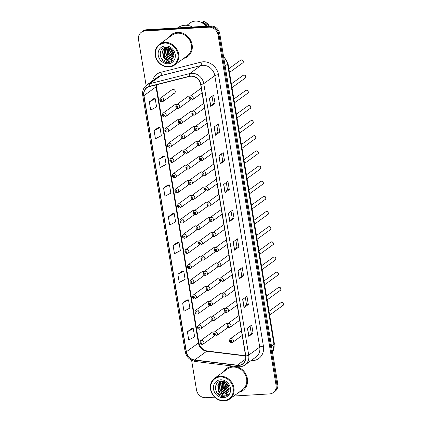 <?xml version="1.0" encoding="UTF-8"?>
<svg xmlns="http://www.w3.org/2000/svg" width="422" height="422" viewBox="0 0 422 422"><rect width="100%" height="100%" fill="white"/><g stroke="black" fill="none" stroke-linecap="round" stroke-linejoin="round"><path stroke-width="0.63" d="M176.512 104.746A2.136 1.888 -125.9 0 0 174.56 104.841L163.04 113.18A2.136 1.888 54.1 0 1 165.545 116.641L164.49 117.015C162.222 116.519 161.742 115.238 163.04 113.18M179.023 119.911A2.136 1.888 -125.9 0 0 177.071 120.001L165.551 128.341A2.136 1.888 54.1 0 1 168.056 131.801L167.001 132.176C164.733 131.68 164.253 130.398 165.551 128.341M181.534 135.072A2.136 1.888 -125.9 0 0 179.577 135.167L168.056 143.501A2.136 1.888 54.1 0 1 170.562 146.967L169.507 147.341C167.244 146.84 166.759 145.564 168.056 143.501M184.045 150.232A2.136 1.888 -125.9 0 0 182.088 150.327L170.567 158.661A2.136 1.888 54.1 0 1 173.073 162.127L172.018 162.502C169.755 162.001 169.269 160.724 170.567 158.661M186.55 165.392A2.136 1.888 -125.9 0 0 184.599 165.487L173.078 173.827A2.136 1.888 54.1 0 1 175.584 177.287L174.529 177.662C172.266 177.161 171.78 175.884 173.078 173.827M189.061 180.553A2.136 1.888 -125.9 0 0 187.11 180.648L175.589 188.987A2.136 1.888 54.1 0 1 178.095 192.448L177.04 192.822C174.777 192.327 174.291 191.045 175.589 188.987M191.572 195.718A2.136 1.888 -125.9 0 0 189.62 195.808L178.1 204.148A2.136 1.888 54.1 0 1 180.605 207.608L179.55 207.983C177.282 207.487 176.802 206.205 178.1 204.148M194.083 210.879A2.136 1.888 -125.9 0 0 192.126 210.974L180.611 219.308A2.136 1.888 54.1 0 1 183.116 222.774L182.061 223.148C179.793 222.647 179.313 221.371 180.611 219.308M196.594 226.039A2.136 1.888 -125.9 0 0 194.637 226.134L183.116 234.468A2.136 1.888 54.1 0 1 185.622 237.934L184.567 238.309C182.304 237.808 181.819 236.531 183.116 234.468M199.1 241.199A2.136 1.888 -125.9 0 0 197.148 241.294L185.627 249.634A2.136 1.888 54.1 0 1 188.133 253.094L187.078 253.469C184.815 252.973 184.33 251.691 185.627 249.634M201.61 256.36A2.136 1.888 -125.9 0 0 199.659 256.455L188.138 264.794A2.136 1.888 54.1 0 1 190.644 268.255L189.589 268.629C187.326 268.134 186.84 266.852 188.138 264.794M204.121 271.525A2.136 1.888 -125.9 0 0 202.17 271.615L190.649 279.955A2.136 1.888 54.1 0 1 193.155 283.415L192.1 283.795C189.837 283.294 189.351 282.012 190.649 279.955M206.632 286.686A2.136 1.888 -125.9 0 0 204.681 286.781L193.16 295.115A2.136 1.888 54.1 0 1 195.666 298.581L194.611 298.955C192.342 298.454 191.862 297.178 193.16 295.115M209.143 301.846A2.136 1.888 -125.9 0 0 207.186 301.941L195.666 310.276A2.136 1.888 54.1 0 1 198.176 313.741L197.116 314.116C194.853 313.615 194.368 312.338 195.666 310.276M211.654 317.006A2.136 1.888 -125.9 0 0 209.697 317.101L198.176 325.441A2.136 1.888 54.1 0 1 200.682 328.902L199.627 329.276C197.364 328.78 196.879 327.498 198.176 325.441M214.16 332.167A2.136 1.888 -125.9 0 0 212.208 332.262L200.687 340.601A2.136 1.888 54.1 0 1 203.193 344.062L202.138 344.436C199.875 343.941 199.39 342.659 200.687 340.601M173.642 93.462A2.136 1.888 -125.9 0 0 172.962 89.358A2.136 1.888 -125.9 0 0 172.049 89.68L160.529 98.015A2.136 1.888 54.1 0 1 163.034 101.48L161.979 101.855C159.716 101.354 159.231 100.077 160.529 98.015M192.532 111.45A2.136 1.888 -125.9 0 0 190.575 111.545L179.055 119.885A2.136 1.888 54.1 0 1 181.565 123.345L180.51 123.72C178.242 123.224 177.762 121.942 179.055 119.885M195.043 126.616A2.136 1.888 -125.9 0 0 193.086 126.705L181.565 135.045A2.136 1.888 54.1 0 1 184.071 138.506L183.016 138.88C180.753 138.384 180.268 137.103 181.565 135.045M197.549 141.776A2.136 1.888 -125.9 0 0 195.597 141.871L184.076 150.206A2.136 1.888 54.1 0 1 186.582 153.671L185.527 154.046C183.264 153.545 182.779 152.268 184.076 150.206M200.06 156.937A2.136 1.888 -125.9 0 0 198.108 157.031L186.587 165.366A2.136 1.888 54.1 0 1 189.093 168.832L188.038 169.206C185.775 168.705 185.29 167.428 186.587 165.366M202.571 172.097A2.136 1.888 -125.9 0 0 200.619 172.192L189.098 180.532A2.136 1.888 54.1 0 1 191.604 183.992L190.549 184.367C188.281 183.865 187.801 182.589 189.098 180.532M205.081 187.257A2.136 1.888 -125.9 0 0 203.13 187.352L191.609 195.692A2.136 1.888 54.1 0 1 194.115 199.152L193.06 199.527C190.791 199.031 190.311 197.749 191.609 195.692M207.592 202.423A2.136 1.888 -125.9 0 0 205.635 202.513L194.115 210.852A2.136 1.888 54.1 0 1 196.626 214.313L195.565 214.687C193.302 214.191 192.817 212.91 194.115 210.852M210.103 217.583A2.136 1.888 -125.9 0 0 208.146 217.678L196.626 226.013A2.136 1.888 54.1 0 1 199.131 229.478L198.076 229.853C195.813 229.352 195.328 228.075 196.626 226.013M212.609 232.744A2.136 1.888 -125.9 0 0 210.657 232.838L199.137 241.173A2.136 1.888 54.1 0 1 201.642 244.639L200.587 245.013C198.324 244.512 197.839 243.236 199.137 241.173M215.12 247.904A2.136 1.888 -125.9 0 0 213.168 247.999L201.647 256.339A2.136 1.888 54.1 0 1 204.153 259.799L203.098 260.174C200.835 259.678 200.35 258.396 201.647 256.339M217.631 263.064A2.136 1.888 -125.9 0 0 215.679 263.159L204.158 271.499A2.136 1.888 54.1 0 1 206.664 274.959L205.609 275.334C203.341 274.838 202.861 273.556 204.158 271.499M220.142 278.23A2.136 1.888 -125.9 0 0 218.19 278.32L206.669 286.659A2.136 1.888 54.1 0 1 209.175 290.12L208.12 290.5C205.852 289.998 205.372 288.717 206.669 286.659M222.652 293.39A2.136 1.888 -125.9 0 0 220.695 293.485L209.175 301.82A2.136 1.888 54.1 0 1 211.68 305.285L210.625 305.66C208.362 305.159 207.877 303.882 209.175 301.82M225.158 308.551A2.136 1.888 -125.9 0 0 223.206 308.646L211.686 316.98A2.136 1.888 54.1 0 1 214.191 320.446L213.136 320.82C210.873 320.319 210.388 319.043 211.686 316.98M227.669 323.711A2.136 1.888 -125.9 0 0 225.717 323.806L214.197 332.146A2.136 1.888 54.1 0 1 216.702 335.606L215.647 335.981C213.384 335.485 212.899 334.203 214.197 332.146M190.021 96.29A2.136 1.888 -125.9 0 0 188.07 96.385L176.549 104.719A2.136 1.888 54.1 0 1 179.055 108.185L178 108.559C175.731 108.058 175.251 106.782 176.549 104.719M176.153 108.623A2.136 1.888 -125.9 0 0 176.982 108.359M178.664 123.788A2.136 1.888 -125.9 0 0 179.492 123.525L168.056 131.801M181.17 138.949A2.136 1.888 -125.9 0 0 182.003 138.685L170.562 146.967M183.681 154.109A2.136 1.888 -125.9 0 0 184.509 153.845L173.073 162.127M186.192 169.269A2.136 1.888 -125.9 0 0 187.02 169.006L175.584 177.287M188.703 184.435A2.136 1.888 -125.9 0 0 189.531 184.166L178.095 192.448M191.213 199.595A2.136 1.888 -125.9 0 0 192.042 199.332L180.605 207.608M193.719 214.756A2.136 1.888 -125.9 0 0 194.553 214.492L183.116 222.774M196.23 229.916A2.136 1.888 -125.9 0 0 197.058 229.652M198.741 245.077A2.136 1.888 -125.9 0 0 199.569 244.813L188.133 253.094M201.252 260.242A2.136 1.888 -125.9 0 0 202.08 259.973L190.644 268.255M203.763 275.402A2.136 1.888 -125.9 0 0 204.591 275.139L193.155 283.415M206.274 290.563A2.136 1.888 -125.9 0 0 207.102 290.299L195.666 298.581M208.779 305.723A2.136 1.888 -125.9 0 0 209.613 305.459L198.176 313.741M211.29 320.884A2.136 1.888 -125.9 0 0 212.118 320.62M213.801 336.049A2.136 1.888 -125.9 0 0 214.629 335.785L203.193 344.062M192.168 115.327A2.136 1.888 -125.9 0 0 193.002 115.064L181.565 123.345M194.679 130.493A2.136 1.888 -125.9 0 0 195.507 130.229L184.071 138.506M197.19 145.653A2.136 1.888 -125.9 0 0 198.018 145.39L186.582 153.671M199.701 160.814A2.136 1.888 -125.9 0 0 200.529 160.55L189.093 168.832M202.212 175.974A2.136 1.888 -125.9 0 0 203.04 175.71L191.604 183.992M204.723 191.14A2.136 1.888 -125.9 0 0 205.551 190.871L194.115 199.152M207.228 206.3A2.136 1.888 -125.9 0 0 208.062 206.036L196.626 214.313M209.739 221.46A2.136 1.888 -125.9 0 0 210.567 221.197L199.131 229.478M212.25 236.621A2.136 1.888 -125.9 0 0 213.078 236.357L201.642 244.639M214.761 251.781A2.136 1.888 -125.9 0 0 215.589 251.517L204.153 259.799M217.272 266.947A2.136 1.888 -125.9 0 0 218.1 266.678L206.664 274.959M219.778 282.107A2.136 1.888 -125.9 0 0 220.611 281.843L209.175 290.12M222.288 297.267A2.136 1.888 -125.9 0 0 223.122 297.004L211.68 305.285M224.799 312.428A2.136 1.888 -125.9 0 0 225.628 312.164L214.191 320.446M227.31 327.588A2.136 1.888 -125.9 0 0 228.138 327.324M189.663 100.167A2.136 1.888 -125.9 0 0 190.491 99.903L179.055 108.185M177.472 32.373A13.678 12.101 -125.9 0 0 171.627 34.43A13.678 12.101 -125.9 0 0 168.716 37.59A13.678 12.101 -125.9 0 1 171.627 34.43A13.678 12.101 -125.9 0 1 177.472 32.373A13.678 12.101 -125.9 0 1 191.166 41.461A13.678 12.101 -125.9 0 1 187.669 56.59A13.678 12.101 -125.9 0 0 191.166 41.461A13.678 12.101 -125.9 0 0 177.472 32.373M232.744 366.254A13.678 12.101 -125.9 0 0 226.904 368.311A13.678 12.101 -125.9 0 0 223.992 371.471A13.678 12.101 -125.9 0 1 226.904 368.311A13.678 12.101 -125.9 0 1 232.744 366.254A13.678 12.101 -125.9 0 1 234.184 366.254A13.678 12.101 -125.9 0 0 232.744 366.254M190.892 76.229A9.12 8.065 54.1 0 1 200.661 84.495L245.604 355.978A9.12 8.065 54.1 0 1 242.629 363.859A9.12 8.065 54.1 0 1 237.269 365.183L194.669 359.961A9.12 8.065 54.1 0 1 186.371 351.748L143.965 95.609A9.12 8.065 54.1 0 1 146.935 87.729A9.12 8.065 54.1 0 1 149.409 86.573L189.467 76.451A9.12 8.065 54.1 0 1 190.892 76.229M190.855 76.013A9.347 8.266 -125.9 0 0 189.399 76.234L149.341 86.362A9.347 8.266 -125.9 0 0 143.76 95.62L186.16 351.758A9.347 8.266 -125.9 0 0 194.669 360.177L237.269 365.399A9.347 8.266 -125.9 0 0 245.81 355.968L200.867 84.484A9.347 8.266 -125.9 0 0 190.855 76.013M141.307 32.272L143.026 31.022A8.551 7.564 -125.9 0 1 146.682 29.74L210.62 25.948A8.551 7.564 -125.9 0 1 219.778 33.691L277.771 383.994A8.551 7.564 -125.9 0 1 274.986 391.384L274.126 392.006A8.551 7.564 -125.9 0 0 276.911 384.616L218.918 34.314A8.551 7.564 -125.9 0 0 209.76 26.57L145.817 30.363A8.551 7.564 -125.9 0 0 142.167 31.65A8.551 7.564 -125.9 0 1 145.817 30.363L209.76 26.57A8.551 7.564 -125.9 0 1 218.918 34.314L276.911 384.616A8.551 7.564 -125.9 0 1 274.126 392.006L273.261 392.629A8.551 7.564 -125.9 0 0 276.046 385.239L218.058 34.942A8.551 7.564 -125.9 0 0 208.901 27.193L144.957 30.985A8.551 7.564 -125.9 0 0 141.307 32.272A8.551 7.564 -125.9 0 0 138.522 39.657L146.112 85.534M250.093 326.222L251.275 333.369L248.901 336.255A2.279 0.522 170.6 0 1 248.785 336.36L253.089 333.248L251.728 325.035L247.424 328.152L248.785 336.36M251.275 333.354L253.089 333.248M248.331 304.51L246.517 304.621L244.143 307.522A2.279 0.522 170.6 0 1 244.027 307.627L248.331 304.51L246.975 296.302L242.666 299.42L244.027 307.627M240.577 268.751L241.764 275.898L239.385 278.784A2.279 0.522 170.6 0 1 239.269 278.889L243.573 275.777L242.217 267.564L237.908 270.681L239.269 278.889M241.759 275.882L243.573 275.777M238.82 247.039L237 247.15L234.632 250.051A2.279 0.522 170.6 0 1 234.511 250.156L238.82 247.039L237.459 238.831L233.155 241.948L234.511 250.156M212.034 96.337L213.221 103.485L210.842 106.37A2.279 0.522 170.6 0 1 210.726 106.476L215.035 103.364L213.674 95.15L209.365 98.268L210.726 106.476M213.215 103.469L215.035 103.364M216.792 125.07L217.974 132.218L215.6 135.109A2.279 0.522 170.6 0 1 215.484 135.214L219.788 132.097L218.432 123.889L214.123 127.001L215.484 135.214M217.974 132.202L219.788 132.097M221.55 153.808L222.732 160.956L220.358 163.841A2.279 0.522 170.6 0 1 220.242 163.947L224.546 160.835L223.185 152.622L218.881 155.739L220.242 163.947M222.732 160.94L224.546 160.835M229.304 189.568L227.49 189.678L225.116 192.58A2.279 0.522 170.6 0 1 225 192.685L229.304 189.568L227.943 181.36L223.639 184.472L225 192.685M231.066 211.28L232.248 218.427L229.874 221.313A2.279 0.522 170.6 0 1 229.753 221.418L234.062 218.306L232.701 210.093L228.397 213.21L229.753 221.418M232.248 218.411L234.062 218.306M183.755 58.368A13.678 12.101 -125.9 0 0 187.669 56.59A13.678 12.101 -125.9 0 1 183.755 58.368M239.026 392.249A13.678 12.101 -125.9 0 0 242.94 390.471A13.678 12.101 -125.9 0 0 246.975 376.835A13.678 12.101 -125.9 0 0 235.708 366.444A13.678 12.101 -125.9 0 1 246.975 376.835A13.678 12.101 -125.9 0 1 242.94 390.471A13.678 12.101 -125.9 0 1 239.026 392.249M233.788 396.042L269.611 393.911A8.551 7.564 -125.9 0 0 273.261 392.629M191.609 360.335L196.51 389.96A8.551 7.564 -125.9 0 0 205.667 397.709L214.708 397.171M182.177 271.161L177.868 274.247L179.229 282.455L185.121 279.359L183.765 271.146L182.13 271.161M186.935 299.894L182.626 302.98L183.981 311.193L189.879 308.092L188.518 299.884L186.888 299.894M191.693 328.632L187.384 331.718L188.739 339.926L194.637 336.83L193.276 328.617L191.646 328.632M167.909 184.952L163.594 188.038L164.955 196.246L170.852 193.149L169.491 184.941L167.861 184.952M163.15 156.214L158.841 159.305L160.196 167.513L166.094 164.416L164.733 156.203L163.103 156.219M158.392 127.481L154.083 130.567L155.438 138.775L161.336 135.678L159.975 127.47L158.345 127.481M153.634 98.743L149.325 101.834L150.686 110.042L156.578 106.945L155.222 98.732L153.587 98.748M177.419 242.423L173.11 245.509L174.471 253.717L180.363 250.621L179.007 242.413L177.372 242.423M168.352 216.776L169.713 224.984L175.61 221.888L174.249 213.674L172.619 213.69L168.352 216.776L174.249 213.674M227.49 189.689L226.308 182.541M237.006 247.16L235.824 240.012M246.517 304.631L245.335 297.484M163.594 188.038L169.491 184.941M158.841 159.305L164.733 156.203M154.083 130.567L159.975 127.47M149.325 101.834L155.222 98.732M173.11 245.509L179.007 242.413M177.868 274.247L183.765 271.146M182.626 302.98L188.518 299.884M187.384 331.718L193.276 328.617M168.673 66.629A12.254 10.84 -125.9 0 0 177.905 54.195A12.254 10.84 -125.9 0 0 164.78 43.091A12.254 10.84 -125.9 0 0 155.549 55.525A12.254 10.84 -125.9 0 0 168.673 66.629M168.979 67.019A12.824 11.341 -125.9 0 0 174.46 65.094A12.824 11.341 -125.9 0 0 177.741 50.909A12.824 11.341 -125.9 0 0 164.902 42.39A12.824 11.341 -125.9 0 0 159.426 44.315A12.824 11.341 -125.9 0 0 156.145 58.5A12.824 11.341 -125.9 0 0 168.979 67.019M174.46 65.094L187.168 55.899A12.824 11.341 -125.9 0 0 190.443 41.715A12.824 11.341 -125.9 0 0 177.609 33.196A12.824 11.341 -125.9 0 0 172.129 35.121L159.426 44.315M192.443 27.024A15.387 13.609 -125.9 0 0 184.736 25.278A15.387 13.609 -125.9 0 0 178.163 27.588L177.736 27.899M205.82 26.233A12.111 10.714 -125.9 0 0 195.381 21.1A12.111 10.714 -125.9 0 0 190.206 22.92L186.888 25.32M173.795 53.636L171.506 51.484L170.335 48.477M173.685 53.103L171.849 51.236L170.783 48.783M173.853 55.229L170.14 52.476L168.937 47.776M173.875 54.881L170.483 52.228L169.248 47.902M173.621 56.411L168.774 53.462L167.84 47.491M173.695 56.142L169.111 53.214L168.098 47.517M173.22 57.376L167.402 54.454L166.606 48.103L166.854 47.565M173.337 57.149L167.745 54.206L167.086 47.533M172.703 58.183L171.411 58.4L166.036 55.446L165.239 49.089L165.967 47.781M166.099 47.607L166.347 47.322M172.835 57.993L171.749 58.152L166.379 55.198L165.582 48.846L166.178 47.718M172.118 58.853L170.04 59.391L164.67 56.432L163.873 50.081L165.166 48.119M172.271 58.695L170.382 59.143L165.013 56.184L164.216 49.833L165.361 48.024M164.844 59.069L168.826 60.267L171.58 59.302L172.915 57.872C175.958 53.926 171.527 46.879 166.331 47.322C156.995 47.275 159.184 62.878 167.956 62.699L171.991 61.422L173.141 60.357L168.615 61.454L164.685 58.948L163.303 57.424L162.507 51.073L164.448 48.562L167.998 47.496M171.612 59.28L169.016 60.13L163.641 57.176L162.85 50.825L164.617 48.44M165.25 45.935A9.289 8.218 -125.9 0 0 158.25 55.361A9.289 8.218 -125.9 0 0 168.204 63.785A9.289 8.218 -125.9 0 0 175.204 54.359A9.289 8.218 -125.9 0 0 165.25 45.935M206.812 26.169A8.551 7.564 -125.9 0 0 202.549 22.735L202.259 22.946M209.259 26.027A5.697 5.043 -125.9 0 0 206.954 23.12L204.749 21.902A9.12 8.065 -125.9 0 0 203.525 21.358L202.449 22.139L202.549 22.735M208.874 26.048A9.12 8.065 -125.9 0 0 204.749 21.902M207.392 26.138A9.12 8.065 -125.9 0 0 202.449 22.139M172.065 61.369L168.557 62.567L161.737 59.112M173.141 57.519L168.151 53.942L166.537 49.606M223.95 400.51A12.254 10.84 -125.9 0 0 233.176 388.076A12.254 10.84 -125.9 0 0 220.052 376.973A12.254 10.84 -125.9 0 0 210.826 389.406A12.254 10.84 -125.9 0 0 223.95 400.51M224.256 400.9A12.824 11.341 -125.9 0 0 229.737 398.975A12.824 11.341 -125.9 0 0 233.013 384.79A12.824 11.341 -125.9 0 0 220.178 376.271A12.824 11.341 -125.9 0 0 214.698 378.196A12.824 11.341 -125.9 0 0 211.422 392.381A12.824 11.341 -125.9 0 0 224.256 400.9M229.737 398.975L242.439 389.78A12.824 11.341 -125.9 0 0 245.715 375.596A12.824 11.341 -125.9 0 0 232.881 367.077A12.824 11.341 -125.9 0 0 227.405 369.002L214.698 378.196M229.067 387.512L226.778 385.365L225.612 382.358M228.961 386.979L227.12 385.117L226.055 382.664M229.125 389.11L225.411 386.357L224.209 381.657M229.146 388.762L225.754 386.109L224.525 381.783M228.893 390.292L224.045 387.343L223.111 381.372M228.972 390.023L224.388 387.095L223.375 381.398M228.492 391.257L222.679 388.335L221.882 381.984L222.125 381.446M228.608 391.03L223.022 388.087L222.362 381.414M227.975 392.064L226.683 392.281L221.313 389.321L220.516 382.97L221.239 381.662M221.376 381.488L221.619 381.203M228.107 391.874L227.025 392.033L221.65 389.079L220.854 382.722L221.455 381.599M227.389 392.734L225.316 393.267L219.941 390.313L219.145 383.962L220.442 382M227.542 392.576L225.659 393.024L220.284 390.065L219.487 383.714L220.632 381.905M220.115 392.951L224.103 394.148L226.857 393.177L228.186 391.753C231.23 387.807 226.799 380.76 221.608 381.203C212.266 381.156 214.455 396.759 223.227 396.58L227.263 395.303L228.413 394.238L223.892 395.335L219.957 392.829L218.575 391.305L217.778 384.954L219.72 382.438L223.27 381.372M226.883 393.156L224.288 394.011L218.918 391.057L218.121 384.706L219.894 382.321M220.521 379.816A9.289 8.218 -125.9 0 0 213.527 389.242A9.289 8.218 -125.9 0 0 223.475 397.666A9.289 8.218 -125.9 0 0 230.475 388.24A9.289 8.218 -125.9 0 0 220.521 379.816M227.337 395.245L223.834 396.448L217.008 392.993M227.801 391.03L223.591 387.697L221.935 382.67M228.413 391.4L223.423 387.818L221.808 383.482M152.611 80.808A14.248 12.602 54.1 0 1 160.93 72.267L200.988 62.139A14.248 12.602 54.1 0 1 218.475 74.71L263.418 346.193A2.849 0.654 -9.4 0 0 259.741 347.127L214.798 75.644A11.399 10.081 -125.9 0 0 202.586 65.315A11.399 10.081 -125.9 0 0 200.809 65.589L160.75 75.712A11.399 10.081 -125.9 0 0 157.659 77.152L146.634 85.133A11.399 10.081 54.1 0 1 149.726 83.693A2.849 1.255 75.8 0 0 149.341 86.362M263.418 346.193A14.248 12.602 54.1 0 1 252.683 360.646A14.248 12.602 54.1 0 1 250.974 360.631M256.027 356.98A11.399 10.081 -125.9 0 0 259.741 347.127L248.716 355.108A11.399 10.081 54.1 0 1 245.003 364.956L256.027 356.98M160.93 72.267A2.849 1.255 -104.2 0 1 160.75 75.712L149.726 83.693L189.784 73.565A11.399 10.081 54.1 0 1 191.562 73.291A11.399 10.081 54.1 0 1 203.773 83.625A2.849 0.654 170.6 0 1 200.867 84.484M189.399 76.234A2.849 1.255 75.8 0 1 189.784 73.565L200.809 65.589A2.849 1.255 -104.2 0 0 200.988 62.139M146.634 85.133C143.448 87.634 142.14 91.02 142.71 95.293A2.849 0.654 -9.4 0 0 143.76 95.62M186.16 351.758A2.849 0.654 170.6 0 1 185.11 351.431C186.418 357.075 189.831 360.43 195.36 361.496L237.955 366.718C240.572 367.008 242.919 366.423 245.003 364.956M194.669 360.177A2.849 1.029 97 0 0 195.36 361.496M237.269 365.399A2.849 1.029 97 0 0 237.955 366.718M245.81 355.968A2.849 0.654 -9.4 0 0 248.716 355.108L203.773 83.625L214.798 75.644A2.849 0.654 -9.4 0 1 218.475 74.71M276.046 385.239L277.771 383.994M218.058 34.942L219.778 33.691M208.901 27.193L210.62 25.948M144.957 30.985L146.682 29.74M186.371 351.748L198.43 343.017A9.12 8.065 -125.9 0 0 206.727 351.236L245.604 355.999M194.669 359.961L206.727 351.236A5.127 1.846 -83 0 1 207.344 351.041L245.562 355.725M237.269 365.183L245.562 359.18M155.908 84.933A9.12 8.065 -125.9 0 0 156.024 86.879L198.43 343.017A5.127 1.176 -9.4 0 0 198.809 342.458C200.049 347.322 202.892 350.181 207.344 351.041M143.965 95.609L156.024 86.879A5.127 1.176 -9.4 0 0 156.404 86.32L198.809 342.458M229.874 221.313L228.518 213.121M225.116 192.58L223.76 184.388M220.358 163.841L219.002 155.649M215.6 135.109L214.244 126.916M210.842 106.37L209.486 98.178M234.632 250.051L233.276 241.859M239.385 278.784L238.029 270.592M244.143 307.522L242.787 299.33M248.901 336.255L247.545 328.063M272.47 351.959A11.399 10.081 -125.9 0 0 273.968 344.41L227.574 64.17A11.399 10.081 -125.9 0 0 223.628 56.944M225.121 65.948L227.574 64.17A5.697 1.303 -9.4 0 0 228.001 63.548L274.395 343.788L272.485 352.053M274.395 343.788A5.697 1.303 -9.4 0 1 273.968 344.41L271.515 346.188M241.363 59.935A1.709 1.514 -125.9 0 0 240.63 60.193L241.505 59.882C243.167 59.607 243.958 62.672 242.634 62.962A1.709 1.514 -125.9 0 0 241.363 59.935M201.262 88.156L190.058 96.263A2.136 1.888 54.1 0 1 192.564 99.729L202.043 92.866M190.66 97.704A0.712 0.628 -125.9 0 0 190.886 99.07A0.712 0.628 -125.9 0 0 190.66 97.704M177.377 107.526A0.712 0.628 -125.9 0 0 177.15 106.159A0.712 0.628 -125.9 0 0 177.377 107.526M161.357 100.821A0.712 0.628 -125.9 0 0 161.13 99.455A0.712 0.628 -125.9 0 0 161.357 100.821M243.869 75.095A1.709 1.514 -125.9 0 0 243.141 75.353L244.011 75.042C245.678 74.773 246.469 77.833 245.145 78.123A1.709 1.514 -125.9 0 0 243.869 75.095M203.773 103.316L192.564 111.424A2.136 1.888 54.1 0 1 195.07 114.889L204.554 108.027M193.165 112.864A0.712 0.628 -125.9 0 0 193.392 114.23A0.712 0.628 -125.9 0 0 193.165 112.864M246.379 90.255A1.709 1.514 -125.9 0 0 245.651 90.514L246.522 90.203C248.189 89.933 248.98 92.993 247.656 93.283A1.709 1.514 -125.9 0 0 246.379 90.255M206.284 118.476L195.075 126.589A2.136 1.888 54.1 0 1 197.58 130.05L207.065 123.187M195.676 128.024A0.712 0.628 -125.9 0 0 195.903 129.39A0.712 0.628 -125.9 0 0 195.676 128.024M248.89 105.421A1.709 1.514 -125.9 0 0 248.162 105.674L249.033 105.363C250.7 105.094 251.491 108.153 250.167 108.449A1.709 1.514 -125.9 0 0 248.89 105.421M208.795 133.637L197.586 141.75A2.136 1.888 54.1 0 1 200.091 145.21L209.576 138.347M198.187 143.185A0.712 0.628 -125.9 0 0 198.414 144.556A0.712 0.628 -125.9 0 0 198.187 143.185M251.401 120.581A1.709 1.514 -125.9 0 0 250.668 120.84L251.544 120.528C253.211 120.254 253.997 123.314 252.672 123.609A1.709 1.514 -125.9 0 0 251.401 120.581M211.306 148.797L200.097 156.91A2.136 1.888 54.1 0 1 202.602 160.376L212.087 153.513M200.698 158.345A0.712 0.628 -125.9 0 0 200.925 159.716A0.712 0.628 -125.9 0 0 200.698 158.345M179.883 122.686A0.712 0.628 -125.9 0 0 179.661 121.32A0.712 0.628 -125.9 0 0 179.883 122.686M182.394 137.852A0.712 0.628 -125.9 0 0 182.167 136.48A0.712 0.628 -125.9 0 0 182.394 137.852M184.905 153.012A0.712 0.628 -125.9 0 0 184.678 151.64A0.712 0.628 -125.9 0 0 184.905 153.012M253.912 135.742A1.709 1.514 -125.9 0 0 253.179 136L254.055 135.689C255.716 135.415 256.507 138.479 255.183 138.769A1.709 1.514 -125.9 0 0 253.912 135.742M213.812 163.963L202.607 172.07A2.136 1.888 54.1 0 1 205.113 175.536L214.592 168.673M203.209 173.511A0.712 0.628 -125.9 0 0 203.436 174.877A0.712 0.628 -125.9 0 0 203.209 173.511M256.423 150.902A1.709 1.514 -125.9 0 0 255.69 151.16L256.565 150.849C258.227 150.58 259.018 153.64 257.694 153.93A1.709 1.514 -125.9 0 0 256.423 150.902M216.322 179.123L205.118 187.231A2.136 1.888 54.1 0 1 207.624 190.697L217.103 183.834M205.72 188.671A0.712 0.628 -125.9 0 0 205.941 190.037A0.712 0.628 -125.9 0 0 205.72 188.671M258.929 166.068A1.709 1.514 -125.9 0 0 258.201 166.321L259.071 166.01C260.738 165.74 261.529 168.8 260.205 169.09A1.709 1.514 -125.9 0 0 258.929 166.068M218.833 194.284L207.624 202.396A2.136 1.888 54.1 0 1 210.13 205.857L219.614 198.994M208.225 203.831A0.712 0.628 -125.9 0 0 208.452 205.197A0.712 0.628 -125.9 0 0 208.225 203.831M187.415 168.172A0.712 0.628 -125.9 0 0 187.189 166.806A0.712 0.628 -125.9 0 0 187.415 168.172M189.926 183.333A0.712 0.628 -125.9 0 0 189.7 181.966A0.712 0.628 -125.9 0 0 189.926 183.333M192.437 198.498A0.712 0.628 -125.9 0 0 192.21 197.127A0.712 0.628 -125.9 0 0 192.437 198.498M261.44 181.228A1.709 1.514 -125.9 0 0 260.712 181.481L261.582 181.17C263.249 180.901 264.04 183.96 262.716 184.256A1.709 1.514 -125.9 0 0 261.44 181.228M221.344 209.444L210.135 217.557A2.136 1.888 54.1 0 1 212.641 221.017L222.125 214.154M210.736 218.992A0.712 0.628 -125.9 0 0 210.963 220.363A0.712 0.628 -125.9 0 0 210.736 218.992M263.95 196.388A1.709 1.514 -125.9 0 0 263.222 196.647L264.093 196.335C265.76 196.061 266.551 199.121 265.227 199.416A1.709 1.514 -125.9 0 0 263.95 196.388M223.855 224.604L212.646 232.717A2.136 1.888 54.1 0 1 215.151 236.183L224.636 229.32M213.247 234.157A0.712 0.628 -125.9 0 0 213.474 235.523A0.712 0.628 -125.9 0 0 213.247 234.157M266.461 211.549A1.709 1.514 -125.9 0 0 265.728 211.807L266.604 211.496C268.271 211.222 269.057 214.286 267.733 214.576A1.709 1.514 -125.9 0 0 266.461 211.549M226.366 239.77L215.157 247.878A2.136 1.888 54.1 0 1 217.662 251.343L227.142 244.48M215.758 249.318A0.712 0.628 -125.9 0 0 215.985 250.684A0.712 0.628 -125.9 0 0 215.758 249.318M268.972 226.709A1.709 1.514 -125.9 0 0 268.239 226.967L269.115 226.656C270.776 226.387 271.568 229.447 270.244 229.737A1.709 1.514 -125.9 0 0 268.972 226.709M228.872 254.93L217.668 263.043A2.136 1.888 54.1 0 1 220.173 266.504L229.652 259.641M218.269 264.478A0.712 0.628 -125.9 0 0 218.496 265.844A0.712 0.628 -125.9 0 0 218.269 264.478M271.478 241.875A1.709 1.514 -125.9 0 0 270.75 242.128L271.62 241.817C273.287 241.548 274.078 244.607 272.754 244.897A1.709 1.514 -125.9 0 0 271.478 241.875M231.383 270.091L220.173 278.203A2.136 1.888 54.1 0 1 222.684 281.664L232.163 274.801M220.775 279.638A0.712 0.628 -125.9 0 0 221.001 281.01A0.712 0.628 -125.9 0 0 220.775 279.638M194.943 213.659A0.712 0.628 -125.9 0 0 194.716 212.287A0.712 0.628 -125.9 0 0 194.943 213.659M197.454 228.819A0.712 0.628 -125.9 0 0 197.227 227.453A0.712 0.628 -125.9 0 0 197.454 228.819M199.965 243.979A0.712 0.628 -125.9 0 0 199.738 242.613A0.712 0.628 -125.9 0 0 199.965 243.979M202.476 259.14A0.712 0.628 -125.9 0 0 202.249 257.773A0.712 0.628 -125.9 0 0 202.476 259.14M204.987 274.305A0.712 0.628 -125.9 0 0 204.76 272.934A0.712 0.628 -125.9 0 0 204.987 274.305M273.989 257.035A1.709 1.514 -125.9 0 0 273.261 257.288L274.131 256.982C275.798 256.708 276.589 259.767 275.265 260.063A1.709 1.514 -125.9 0 0 273.989 257.035M233.893 285.251L222.684 293.364A2.136 1.888 54.1 0 1 225.19 296.824L234.674 289.967M223.285 294.799A0.712 0.628 -125.9 0 0 223.512 296.17A0.712 0.628 -125.9 0 0 223.285 294.799M276.5 272.195A1.709 1.514 -125.9 0 0 275.772 272.454L276.642 272.143C278.309 271.868 279.1 274.928 277.776 275.223A1.709 1.514 -125.9 0 0 276.5 272.195M236.404 300.411L225.195 308.524A2.136 1.888 54.1 0 1 227.701 311.99L237.185 305.127M225.796 309.964A0.712 0.628 -125.9 0 0 226.023 311.331A0.712 0.628 -125.9 0 0 225.796 309.964M279.011 287.356A1.709 1.514 -125.9 0 0 278.277 287.614L279.153 287.303C280.82 287.034 281.606 290.093 280.287 290.383A1.709 1.514 -125.9 0 0 279.011 287.356M238.915 315.577L227.706 323.685A2.136 1.888 54.1 0 1 230.212 327.15L239.696 320.287M228.307 325.125A0.712 0.628 -125.9 0 0 228.534 326.491A0.712 0.628 -125.9 0 0 228.307 325.125M281.521 302.516A1.709 1.514 -125.9 0 0 280.788 302.774L281.664 302.463C283.331 302.194 284.117 305.254 282.793 305.544A1.709 1.514 -125.9 0 0 281.521 302.516M241.421 330.737L230.217 338.85A2.136 1.888 54.1 0 1 232.722 342.311L242.202 335.448M230.818 340.285A0.712 0.628 -125.9 0 0 231.045 341.651A0.712 0.628 -125.9 0 0 230.818 340.285M207.492 289.466A0.712 0.628 -125.9 0 0 207.271 288.094A0.712 0.628 -125.9 0 0 207.492 289.466M210.003 304.626A0.712 0.628 -125.9 0 0 209.776 303.26A0.712 0.628 -125.9 0 0 210.003 304.626M212.514 319.786A0.712 0.628 -125.9 0 0 212.287 318.42A0.712 0.628 -125.9 0 0 212.514 319.786M215.025 334.947A0.712 0.628 -125.9 0 0 214.798 333.58A0.712 0.628 -125.9 0 0 215.025 334.947M163.868 115.981A0.712 0.628 -125.9 0 0 163.641 114.615A0.712 0.628 -125.9 0 0 163.868 115.981M166.379 131.147A0.712 0.628 -125.9 0 0 166.152 129.776A0.712 0.628 -125.9 0 0 166.379 131.147M168.884 146.307A0.712 0.628 -125.9 0 0 168.658 144.936A0.712 0.628 -125.9 0 0 168.884 146.307M171.395 161.468A0.712 0.628 -125.9 0 0 171.168 160.102A0.712 0.628 -125.9 0 0 171.395 161.468M173.906 176.628A0.712 0.628 -125.9 0 0 173.679 175.262A0.712 0.628 -125.9 0 0 173.906 176.628M176.417 191.794A0.712 0.628 -125.9 0 0 176.19 190.422A0.712 0.628 -125.9 0 0 176.417 191.794M178.928 206.954A0.712 0.628 -125.9 0 0 178.701 205.583A0.712 0.628 -125.9 0 0 178.928 206.954M181.434 222.114A0.712 0.628 -125.9 0 0 181.212 220.748A0.712 0.628 -125.9 0 0 181.434 222.114M183.945 237.275A0.712 0.628 -125.9 0 0 183.718 235.909A0.712 0.628 -125.9 0 0 183.945 237.275M186.455 252.435A0.712 0.628 -125.9 0 0 186.229 251.069A0.712 0.628 -125.9 0 0 186.455 252.435M188.966 267.601A0.712 0.628 -125.9 0 0 188.739 266.229A0.712 0.628 -125.9 0 0 188.966 267.601M191.477 282.761A0.712 0.628 -125.9 0 0 191.25 281.39A0.712 0.628 -125.9 0 0 191.477 282.761M193.988 297.921A0.712 0.628 -125.9 0 0 193.761 296.555A0.712 0.628 -125.9 0 0 193.988 297.921M196.494 313.082A0.712 0.628 -125.9 0 0 196.267 311.716A0.712 0.628 -125.9 0 0 196.494 313.082M199.005 328.242A0.712 0.628 -125.9 0 0 198.778 326.876A0.712 0.628 -125.9 0 0 199.005 328.242M201.516 343.408A0.712 0.628 -125.9 0 0 201.289 342.036A0.712 0.628 -125.9 0 0 201.516 343.408M142.71 95.293L185.11 351.431M156.277 84.838L156.404 86.32M223.475 56.005L228.001 63.548M240.63 60.193L228.856 68.712M190.058 96.263C188.761 98.326 189.241 99.603 191.509 100.104L192.564 99.729M242.634 62.962L229.478 72.484M174.555 93.141L163.034 101.48M243.141 75.353L231.367 83.872M192.564 111.424C191.266 113.486 191.752 114.763 194.014 115.264L195.07 114.889M245.145 78.123L231.989 87.644M245.651 90.514L233.872 99.038M195.075 126.589C193.777 128.647 194.262 129.929 196.525 130.424L197.58 130.05M247.656 93.283L234.5 102.804M248.162 105.674L236.383 114.198M197.586 141.75C196.288 143.807 196.773 145.089 199.036 145.585L200.091 145.21M250.167 108.449L237.011 117.97M250.668 120.84L238.894 129.359M200.097 156.91C198.799 158.973 199.284 160.249 201.547 160.75L202.602 160.376M252.672 123.609L239.517 133.13M253.179 136L241.405 144.519M202.607 172.07C201.31 174.133 201.79 175.41 204.058 175.911L205.113 175.536M255.183 138.769L242.028 148.291M255.69 151.16L243.916 159.685M205.118 187.231C203.821 189.293 204.301 190.57 206.569 191.071L207.624 190.697M257.694 153.93L244.538 163.451M258.201 166.321L246.427 174.845M207.624 202.396C206.326 204.454 206.812 205.736 209.075 206.231L210.13 205.857M260.205 169.09L247.049 178.612M260.712 181.481L248.933 190.005M210.135 217.557C208.837 219.614 209.323 220.896 211.586 221.392L212.641 221.017M262.716 184.256L249.56 193.777M263.222 196.647L251.443 205.166M212.646 232.717C211.348 234.78 211.833 236.056 214.096 236.557L215.151 236.183M265.227 199.416L252.071 208.937M265.728 211.807L253.954 220.326M215.157 247.878C213.859 249.94 214.339 251.217 216.607 251.718L217.662 251.343M267.733 214.576L254.577 224.098M268.239 226.967L256.465 235.492M217.668 263.043C216.37 265.1 216.85 266.382 219.118 266.878L220.173 266.504M270.244 229.737L257.088 239.258M270.75 242.128L258.976 250.652M220.173 278.203C218.876 280.261 219.361 281.543 221.624 282.038L222.684 281.664M272.754 244.897L259.599 254.419M273.261 257.288L261.482 265.813M222.684 293.364C221.386 295.421 221.872 296.703 224.135 297.204L225.19 296.824M275.265 260.063L262.109 269.584M275.772 272.454L263.993 280.973M225.195 308.524C223.897 310.587 224.383 311.863 226.646 312.364L227.701 311.99M277.776 275.223L264.62 284.744M278.277 287.614L266.504 296.133M227.706 323.685C226.408 325.747 226.894 327.024 229.157 327.525L230.212 327.15M280.287 290.383L267.126 299.905M280.788 302.774L269.014 311.299M230.217 338.85C228.919 340.907 229.399 342.189 231.667 342.685L232.722 342.311M282.793 305.544L269.637 315.065M228.144 327.33L216.702 335.606M176.987 108.364L165.545 116.641M197.063 229.652L185.622 237.934M212.124 320.625L200.682 328.902"/></g></svg>
